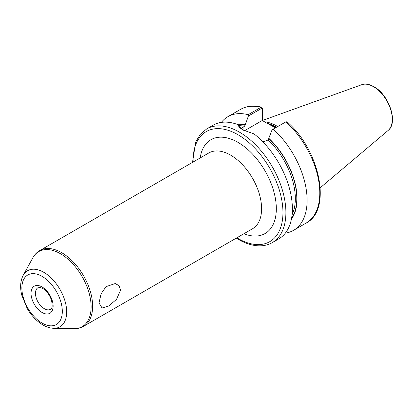 <?xml version="1.0" encoding="UTF-8"?>
<svg xmlns="http://www.w3.org/2000/svg" width="413" height="413" viewBox="0 0 413 413"><rect width="100%" height="100%" fill="white"/><g stroke="black" fill="none" stroke-linecap="round" stroke-linejoin="round"><path stroke-width="0.62" d="M99.135 302.522L101.056 293.886L106.058 286.653L115.237 283.535L119.032 285.682L120.575 290.143L116.538 299.348L108.733 305.987L102.078 308L99.151 303.183L99.135 302.522M275.445 127.818L266.488 122.935L275.729 127.648M277.691 126.517A46.452 26.819 -120 0 0 277.056 126.146A46.452 26.819 -120 0 0 264.485 121.778M206.681 128.933A65.626 37.888 -120 0 1 239.494 132.181A65.626 37.888 -120 0 1 282.363 190.011A65.626 37.888 -120 0 1 272.306 242.601L278.785 238.859A65.626 37.888 -120 0 0 290.231 191.451A65.626 37.888 -120 0 0 254.016 133.895L243.174 130.054C240.185 128.324 238.435 126.507 237.929 124.607A65.626 37.888 -120 0 0 213.16 125.191L206.681 128.933L200.274 134.344L195.69 141.989L192.53 162.361M241.146 128.52L244.429 126.275L245.162 124.958L248.404 116.038L248.167 114.69L260.835 107.375L261.703 107.21L262.482 108.335L262.482 120.622M272.121 129.734L285.915 121.85A65.626 37.888 -120 0 1 306.188 223.035C332.346 209.902 319.765 149.785 286.994 121.789L285.915 121.85L272.121 129.734L268.145 139.971L262.926 141.927M285.316 233.154A65.626 37.888 -120 0 0 293.519 230.351A65.626 37.888 -120 0 0 273.246 129.166M291.408 219.148A56.602 32.679 -120 0 0 268.884 138.35M237.929 124.607L243.556 130.271M248.167 114.69A65.626 37.888 -120 0 0 227.893 116.683A65.626 37.888 -120 0 0 221.363 122.387M245.162 124.654A56.602 32.679 -120 0 0 236.541 124.112M262.358 120.55L262.358 108.991L261.517 108.469L248.404 116.038M266.488 122.935L262.25 120.488L244.47 130.756M262.482 108.335L262.358 108.991M42.09 286.978A15.627 9.019 60 0 1 53.138 306.116A15.627 9.019 60 0 1 42.09 312.491A15.627 9.019 60 0 1 31.042 293.354A15.627 9.019 60 0 1 42.09 286.978M44.299 308.666A12.498 7.217 -120 0 0 50.551 309.285C50.959 308.036 53.184 309.786 51.553 300.509C49.736 295.001 46.793 290.969 42.735 288.408C39.359 287.205 37.795 286.947 38.048 287.634A12.498 7.217 -120 0 0 36.132 297.649A12.498 7.217 -120 0 0 44.299 308.666M43.788 272.322A32.374 18.688 60 0 1 66.106 305.749A32.374 18.688 60 0 1 53.736 328.299C50.143 328.185 46.545 327.081 42.952 324.99C36.742 321.288 31.491 315.785 27.196 308.485L21.786 295.238C19.886 287.525 20.351 280.897 23.174 275.368A32.374 18.688 60 0 1 43.788 272.322M42.09 323.085A28.595 16.51 -120 0 0 62.311 311.407A28.595 16.51 -120 0 0 42.09 276.385A28.595 16.51 -120 0 0 21.868 288.062A28.595 16.51 -120 0 0 42.09 323.085M200.176 157.947A54.165 31.274 60 0 1 238.017 142.387A54.165 31.274 60 0 1 276.204 205.246A54.165 31.274 60 0 1 243.923 233.727M83.571 326.301L252.529 228.756A43.752 25.26 -120 0 0 259.235 193.702A43.752 25.26 -120 0 0 230.655 155.149A43.752 25.26 -120 0 0 208.777 152.98L39.824 250.526A43.752 25.26 60 0 1 61.697 252.694A43.752 25.26 60 0 1 90.282 291.248A43.752 25.26 60 0 1 83.571 326.301C80.612 327.984 77.345 328.789 73.772 328.712A43.36 25.033 -120 0 0 90.344 298.501A43.36 25.033 -120 0 0 60.453 253.732A43.36 25.033 -120 0 0 32.839 257.81C34.558 254.676 36.886 252.25 39.824 250.526M236.856 237.805A63.54 36.685 -120 0 0 238.017 238.497A63.54 36.685 -120 0 0 282.951 212.556A63.54 36.685 -120 0 0 238.017 134.736A63.54 36.685 -120 0 0 193.103 162.03M276.075 127.452A46.039 26.582 -120 0 0 275.734 127.25A46.039 26.582 -120 0 0 269.059 124.199M276.183 127.39A46.039 26.582 -120 0 0 275.843 127.189A46.039 26.582 -120 0 0 268.352 123.874M276.442 127.24A46.08 26.602 -120 0 0 276.07 127.023A46.08 26.602 -120 0 0 267.201 123.322M361.669 84.722C365.366 83.488 369.449 84.149 373.925 86.704C389.005 94.644 398.586 122.775 388.086 130.482A26.561 15.338 -120 0 0 390.466 108.862A26.561 15.338 -120 0 0 373.507 86.704A26.561 15.338 -120 0 0 361.669 84.722L262.482 120.467M291.557 218.369A56.251 32.477 -120 0 0 268.884 138.649M292.079 214.734A55.208 31.873 -120 0 0 268.145 139.971M261.517 108.469L260.835 107.375A65.626 37.888 -120 0 0 240.562 109.368C246.68 105.94 253.727 105.217 261.703 107.21M245.162 124.958A56.251 32.477 -120 0 0 237.289 124.375M244.429 126.275A55.208 31.873 -120 0 0 239.153 125.671M243.913 126.574L243.913 130.467M53.736 328.299L73.772 328.712M272.306 242.601C268.977 244.511 265.28 245.58 261.222 245.807C253.995 246.148 246.406 244.031 238.451 239.452L236.277 238.141M388.086 130.482L320.24 187.776M306.188 223.035L293.519 230.351M240.562 109.368L227.893 116.683M23.174 275.368L32.839 257.81M286.07 121.768L285.311 122.124"/></g></svg>
